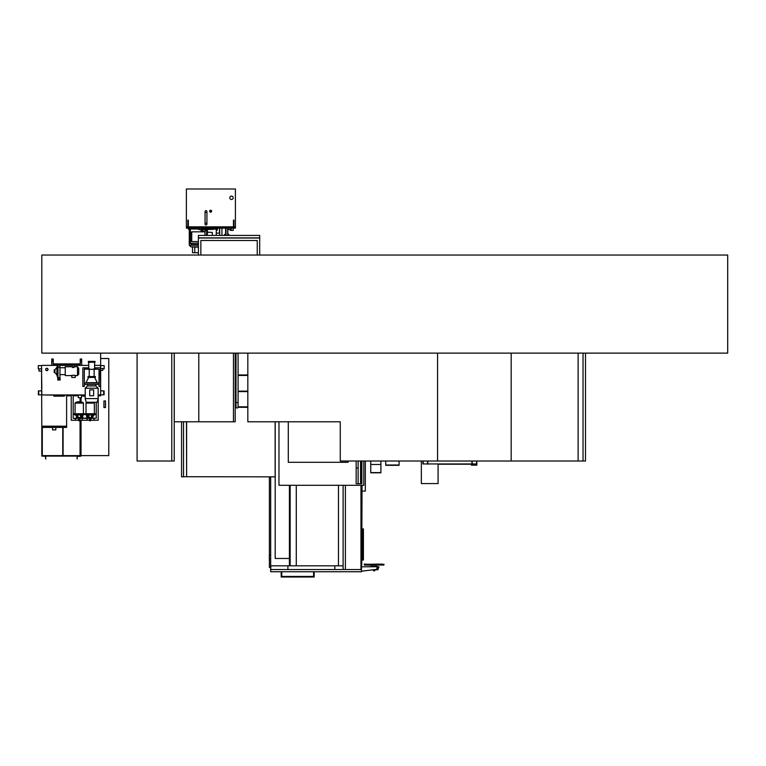 <?xml version="1.0" encoding="UTF-8"?>
<svg xmlns="http://www.w3.org/2000/svg" width="766" height="766" viewBox="0 0 766 766"><rect width="100%" height="100%" fill="white"/><g stroke="black" fill="none" stroke-linecap="round" stroke-linejoin="round"><path stroke-width="1.15" d="M41.804 255.04L41.804 353.126L727.7 353.126L727.7 255.04L41.804 255.04M360.968 565.787L361.456 565.787L361.456 485.29L361.6 565.059L361.6 485.29M361.456 565.059L360.968 565.059L361.456 565.059L361.456 571.752L270.676 571.752L270.676 569.54L361.456 569.54M361.456 461.017L361.456 483.748L361.456 461.017M363.419 528.885L363.419 560.032L362.854 560.032L362.854 528.885L362.931 560.032L363.419 528.885M361.6 461.017L361.6 483.748M361.753 485.29L361.6 565.059M361.753 461.017L361.753 483.748M362.04 485.29L361.753 565.059M343.111 485.29L343.111 569.54M345.399 485.29L345.399 569.54M360.968 485.29L360.968 569.54M334.838 565.815L334.838 569.54M287.892 565.815L287.892 569.54M270.781 565.815L270.781 569.54M270.676 476.854L270.676 569.54M361.361 565.787L361.361 569.54M361.456 571.206L376.604 569.368L377.293 566.792L370.916 566.4L377.293 566.4L370.916 566.744M361.456 566.792L377.293 566.744M378.002 569.674L376.613 569.674L378.002 569.674L378.835 566.821L378.002 569.674L376.613 569.674L377.772 569.837M378.835 567.328L377.159 567.328M374.545 569.674L376.613 569.674L374.785 569.837M369.662 566.572L370.888 566.792M377.36 567.328L377.293 566.572L378.835 566.821L377.293 566.821M375.867 565.107L364.501 565.107L375.867 565.107L375.867 566.4M372.391 565.107L372.391 566.4M382.09 564.082L366.167 564.293L382.09 564.082M364.31 564.082L366.167 564.178L364.31 564.082M364.501 565.107L364.204 564.293L366.167 564.293L364.204 564.178M383.843 565.03L382.09 565.107L382.09 564.322L384.044 564.293L366.167 564.322L366.167 565.03L383.843 565.03L384.044 564.322M374.785 570.794L373.435 570.794L373.435 570.277L374.785 570.277L374.785 570.794M374.718 570.794L373.492 570.794M275.138 421.779L275.138 476.854L186.128 476.711M186.626 476.854L186.626 421.779M235.2 406.229L235.995 406.229M235.2 406.823L235.995 406.823M238.073 406.823L247.83 406.823M247.83 391.618L238.073 391.618M235.995 391.618L235.2 391.618M247.83 375.436L238.073 375.436M235.995 375.436L235.2 375.436M235.2 391.129L235.995 391.129M238.073 391.129L247.83 391.129M247.83 407.311L238.015 407.311M236.052 407.311L235.2 407.311M235.2 374.947L235.995 374.947M238.073 374.947L247.83 374.947M270.676 567.434L269.402 567.434L269.402 558.577M269.402 555.264L269.402 476.854M186.626 476.711L186.473 421.779M186.473 476.711L183.534 476.711M181.571 421.779L181.571 476.854L183.534 476.854L183.534 421.779M343.111 565.815L338.457 565.815L338.457 485.29M338.457 565.815L296.279 565.815L296.279 485.29M296.279 565.815L270.676 565.815M275.195 421.779L275.195 558.462L289.414 558.462L289.414 485.29M289.414 558.462L289.414 565.815M360.575 461.017L360.575 483.748M358.124 461.017L358.124 483.748M348.118 462.291L348.118 461.017L348.118 462.291L288.284 462.291L348.118 462.291M288.284 421.779L288.284 462.291L288.284 421.779M363.812 461.017L363.812 485.29L278.968 485.29L278.968 421.779M356.161 461.017L356.161 483.748L361.849 483.748L361.849 461.017M356.161 467.93L358.124 467.93M361.112 483.748L361.112 461.017M270.676 558.682L269.326 558.567L269.326 555.273L270.676 555.149M313.6 571.752L313.6 576.434L281.773 576.434L281.773 571.752M281.189 571.752L281.189 577.018L314.194 577.018L314.194 571.752M362.04 491.073L365.334 491.073L365.334 461.017M427.562 461.017L427.562 463.957L422.909 463.957L438.085 463.957L438.085 483.576L421.357 483.576L421.357 461.017M476.854 463.957L471.454 463.957L471.454 465.182L476.854 465.182L476.854 461.017M476.605 461.017L476.605 463.957L472.191 463.957L472.191 461.017M471.454 464.206L438.085 464.206M427.811 461.017L427.811 464.206M471.952 464.206L471.952 461.017M422.909 461.017L422.909 463.957M585.483 353.126L585.483 461.017L578.119 461.017L578.119 353.126L578.119 461.017L511.181 461.017L511.181 353.126M583.031 461.017L583.031 353.126M171.766 353.126L171.766 461.017L174.217 461.017L174.217 353.126M233.458 353.126L233.458 421.779L198.787 421.779L198.787 353.126L198.787 421.779L174.265 421.779L174.265 353.126M233.458 421.779L235.2 421.779L235.2 353.126M171.766 461.017L137.085 461.017L137.085 353.126M511.181 461.017L340.267 461.017L340.267 421.779L247.83 421.779L247.83 353.126M437.568 461.017L437.568 353.126M233.458 226.008L233.946 226.008L233.946 220.12L233.458 220.12L233.458 226.008M187.852 226.008L188.34 226.008L188.34 220.12L187.852 220.12L187.852 226.008M203.565 231.303L204.962 231.303L203.172 231.83M203.909 231.83L204.962 231.744M204.962 231.495L203.66 231.495M194.765 247.217L194.765 252.732L192.505 252.732L192.505 247.217M198.394 252.732L194.765 252.732M219.478 228.115L219.478 233.113M216.251 233.113L219.679 233.113L219.679 228.115M219.679 233.113L219.679 235.421M221.929 228.115L221.929 235.421M231.495 199.495A1.695 1.695 0 0 1 229.8 197.81A1.695 1.695 0 0 1 231.495 196.115A1.695 1.695 0 0 1 233.19 197.81A1.695 1.695 0 0 1 231.495 199.495M210.65 210.459A0.737 0.737 0 0 0 209.913 211.196A0.737 0.737 0 0 0 210.65 211.933A0.737 0.737 0 0 0 211.387 211.196A0.737 0.737 0 0 0 210.65 210.459M210.65 212.172A0.977 0.977 0 0 0 211.636 211.196A0.977 0.977 0 0 0 210.65 210.21A0.977 0.977 0 0 0 209.673 211.196A0.977 0.977 0 0 0 210.65 212.172M186.377 227.234L235.421 227.234L235.421 188.982L186.377 188.982L186.377 227.234M206.925 223.212L206.925 224.045A0.929 0.929 0 0 1 205.997 224.974A0.929 0.929 0 0 1 205.058 224.045L205.058 211.588A0.929 0.929 0 0 1 205.997 210.66A0.929 0.929 0 0 1 206.925 211.588L206.925 223.212L205.058 223.212M205.058 212.421L206.925 212.421M231.227 228.115L231.227 229.484L227.837 229.484L227.837 228.115L227.818 235.421M223.595 227.234L186.77 227.234L186.377 228.115L223.107 228.115L222.714 227.626M235.028 227.626L223.595 227.626M235.421 227.626L235.421 228.115L223.107 228.115M223.203 228.115L223.203 227.626M216.251 230.365L217.151 230.365L217.151 229.072M233.209 228.115L233.209 230.365L230.269 230.365L230.269 229.484M225.855 235.421L225.855 228.115M225.606 233.936L225.606 228.115M198.394 246.824L190.887 246.824L198.394 247.217M190.887 246.824L189.279 245.206L198.394 245.206M188.34 228.115L188.34 229.264L190.322 229.264M198.394 244.565L191.672 244.565L198.394 244.957M191.672 244.565L190.322 243.195L198.394 243.195M189.566 228.115L189.566 229.024L198.882 229.024M213.35 229.072L217.515 229.072L217.515 228.115M198.882 229.589L213.35 229.388L198.882 229.589M198.882 228.115L198.882 229.388M213.35 228.115L213.35 229.388M207.366 229.589L207.366 235.421M206.581 229.589L206.581 235.421M190.495 240.371L190.495 233.017L191.72 231.83L191.72 241.568L190.102 240.371L190.495 233.017M212.316 235.421L212.316 232.404L207.366 232.175M204.962 235.421L204.962 230.566L206.581 230.566M225.855 234.683L224.553 234.683L224.553 235.421M227.818 233.707L228.871 234.683L227.818 234.683M81.033 420.256L81.033 456.105L41.804 456.105L41.804 427.418L66.613 427.418L66.613 426.193L41.804 426.193L41.556 365.621M41.556 371.079L41.804 385.978M41.804 387.596L41.804 386.744M41.804 387.108L41.804 389.166M41.804 389.023L41.556 387.596M63.099 427.418L63.099 455.617L80.057 455.617L80.057 420.256M42.781 456.105L45.481 456.354L45.721 459.054L45.721 456.105L42.781 456.105M80.057 456.354L77.107 456.105L77.107 459.054L77.356 456.354L80.057 456.354M80.057 397.717L80.057 401.767M42.293 455.617L42.293 427.418L42.293 455.617L80.057 455.617M80.545 455.617L80.545 420.256L80.545 455.617M80.545 418.293L80.545 417.776L80.545 418.293M80.545 401.767L80.545 397.717L80.545 401.767M100.652 358.517L108.782 358.517L108.782 455.617L81.033 455.617M103.927 407.56L105.449 407.56L105.449 400.934L103.927 400.934L103.927 407.56L105.478 407.56L105.478 400.934L103.927 400.934M62.755 427.418L62.755 455.617M81.033 418.293L81.033 417.499M83.417 413.736L83.417 403.088A0.488 0.488 0 0 0 83.101 402.629L81.052 401.805L77.443 401.805L81.052 401.805L81.033 397.717M55.832 427.418L55.832 429.87L52.595 429.87L52.595 427.418M41.804 427.418L41.804 426.193L66.613 426.193L66.613 395.792L71.228 395.792L66.613 395.792M100.652 353.126L100.652 395.792L98.201 395.792L100.509 395.792M73.976 365.382L81.675 365.382L81.675 359.005L80.2 359.005L80.2 363.907L53.227 363.907L53.227 359.005L51.753 359.005L51.753 365.382L41.804 365.382L57.68 365.382M81.675 365.382L88.732 365.382L81.675 365.382M94.62 365.382L100.652 365.382L94.62 365.382M85.208 395.103L73.68 395.103M71.372 394.95L51.753 394.95M51.753 395.103L44.399 394.95M100.652 390.88L100.652 394.806L104.08 394.806L104.08 390.88L100.652 390.88M104.08 390.88L104.08 394.806L104.08 390.88M41.804 390.88L41.804 394.806L38.367 394.806L38.367 390.88L41.804 390.88M38.367 390.88L38.367 394.806L38.367 390.88M100.652 368.484L102.749 368.484L102.749 370.418L100.652 370.418M100.652 365.621L104.157 365.621L104.157 368.867L102.749 368.867M88.732 367.833L82.852 367.833L82.852 386.466L84.317 386.466L84.365 382.99L99.034 383.038L99.034 369.308L93.644 368.915L99.427 369.308L99.034 386.466L100.509 386.466L100.509 367.833L94.62 367.833M84.317 386.466L84.317 368.915L89.229 368.915L84.317 369.308L84.317 383.038L99.034 383.038L99.034 386.466M89.229 368.915L89.718 368.915L89.229 369.308M59.949 365.382L72.502 365.382M52.835 359.005L53.227 364.3L80.2 364.3L80.593 359.005M80.2 363.907L53.227 363.907M47.894 369.451A1.044 1.044 0 0 0 46.85 368.408A1.044 1.044 0 0 0 45.807 369.451A1.044 1.044 0 0 0 46.85 370.495A1.044 1.044 0 0 0 47.894 369.451M45.663 369.451A1.187 1.187 0 0 0 46.85 370.639A1.187 1.187 0 0 0 48.038 369.451A1.187 1.187 0 0 0 46.85 368.264A1.187 1.187 0 0 0 45.663 369.451M41.804 371.079L39.037 371.079L39.037 368.867M41.804 368.867L38.3 368.867L38.3 365.621L41.804 365.621M81.531 395.103L81.531 397.717L78.285 397.717L78.285 395.103M89.689 420.256L79.731 420.256M82.355 420.256L82.211 418.293L89.45 418.293L89.45 419.768L90.915 419.768L90.915 418.293L96.238 418.293L96.238 402.236M75.346 418.447L75.346 420.256L71.228 420.256L71.228 395.342L73.191 395.342L73.191 418.293L77.309 418.447L77.385 417.422L77.385 418.293L78.505 418.293L78.505 419.768L79.98 419.768L79.98 418.293L82.211 418.447L82.211 420.256M78.754 420.256L75.346 420.256M98.201 394.95L98.201 420.256L90.675 420.256M82.718 395.792L81.531 395.792L82.718 395.792M78.285 395.792L73.191 395.792L78.285 395.792M41.804 394.95L85.208 394.95M98.153 394.95L100.652 394.95M77.309 418.293L75.489 418.293M82.211 418.293L80.401 418.293M89.028 418.293L87.219 418.293M93.931 418.293L92.121 418.293M94.084 420.256L94.084 418.447M93.931 420.256L93.931 418.447M75.489 418.447L75.489 420.256M87.065 420.256L87.065 418.447M87.219 418.447L87.219 420.256M95.597 369.308L87.755 369.308M93.644 369.308L89.718 369.308M88.339 362.241L88.339 361.408L95.013 361.408L95.013 362.241L88.339 362.241M88.732 368.915L88.732 362.241M94.62 368.915L94.62 362.241M89.229 376.518L89.229 369.7M94.132 376.518L94.132 369.7M87.994 377.399L87.994 376.518L95.357 376.518L95.357 377.399L87.994 377.399M94.62 377.399L97.416 382.99M88.732 377.399L85.936 382.694L97.416 382.694M85.208 398.579L98.153 398.579L97.167 402.236L86.185 402.236L85.208 398.579L85.208 388.238L87.506 385.93L87.506 384.455M87.506 385.93L95.846 385.93L95.846 384.455M95.846 385.93L98.153 388.238L98.153 398.579M85.208 388.238L98.153 388.238M84.317 384.455L99.034 384.455M93.644 395.735L93.644 389.856L89.718 389.856L89.718 395.735L93.644 395.735M61.414 364.3L61.414 364.942L59.796 364.942L59.796 367.297L58.13 367.297L58.13 364.942L56.512 364.942L56.512 364.3M58.13 364.942L59.796 364.942M54.941 372.506L54.941 369.825L54.214 369.825L54.214 372.506L54.941 372.506L56.904 375.091L57.986 378.768M54.941 369.825L56.904 367.249L56.904 375.091M57.986 364.942L57.986 377.695L59.949 377.695L59.949 378.768M59.949 364.942L59.949 377.695M77.5 366.751L78.726 368.274L78.726 374.067L77.5 375.579L77.5 366.751L73.976 366.751M71.812 375.33L75.25 375.33L75.25 377.447L71.812 377.447L71.812 375.33M72.502 366.751L65.244 366.751L65.244 375.579L71.812 375.579M72.502 364.3L72.502 367.498L73.976 367.498L73.976 364.3M86.673 415.316L86.673 418.15L82.747 418.15L82.747 415.316M84.346 414.224L85.083 414.224M85.208 396.156L83.341 396.156A0.709 0.709 0 0 1 82.632 395.447L82.632 395.103M83.341 396.156L83.073 395.103M83.417 395.716L83.14 395.103M59.078 396.156A0.709 0.709 0 0 1 59.039 396.156L54.137 396.156A0.709 0.709 0 0 1 53.428 395.447L53.428 395.103M54.137 396.156L53.869 395.103M59.748 395.103L59.748 395.447A0.709 0.709 0 0 1 59.7 395.716M59.308 395.103L59.078 395.716M64.727 395.103L64.727 395.447A0.709 0.709 0 0 1 64.018 396.156L59.116 396.156A0.709 0.709 0 0 1 58.398 395.447L58.398 395.103M59.116 396.156L58.848 395.103M64.287 395.103L64.018 395.716L59.116 395.716M93.059 402.236L94.046 402.629A0.488 0.488 0 0 1 94.352 403.088L94.352 413.736M87.305 402.236L86.319 402.629A0.488 0.488 0 0 0 86.012 403.088L86.012 413.736M90.675 419.768L90.675 420.754L89.689 420.754L89.689 419.768M85.103 413.736L85.103 414.473L85.955 414.473L85.083 414.473L85.083 413.736L95.281 413.736L95.281 414.473L93.021 415.67L93.021 418.293L93.012 415.182M85.955 413.736L85.955 414.473L94.409 414.473L94.409 413.736M92.14 414.473L92.14 417.125A0.488 0.488 0 0 1 91.891 417.556L90.79 418.293M90.915 418.293L89.871 418.293A0.977 0.977 0 0 1 89.708 418.226L88.473 417.556L89.565 418.293M79.731 419.768L79.731 420.754L78.754 420.754L78.754 419.768M83.475 413.736L74.168 413.736L74.149 414.473L84.346 414.473L83.475 414.473L83.475 413.736L84.346 413.736L84.327 414.473L82.086 415.67L82.086 418.293L82.077 415.182M81.206 414.473L81.206 417.125A0.488 0.488 0 0 1 80.947 417.556L79.856 418.293M79.98 418.293L78.936 418.293A0.977 0.977 0 0 1 78.774 418.226L77.538 417.556L78.63 418.293M77.443 401.805L75.384 402.629A0.488 0.488 0 0 0 75.078 403.088L75.078 413.736M88.32 417.422L88.32 418.293L88.32 417.422M87.334 415.21L88.32 415.584L87.334 415.21L88.32 415.584L87.334 415.21L88.32 415.584L87.334 415.21L87.334 418.293L87.334 415.67L85.103 414.473M92.044 415.584L93.021 415.21L92.044 415.584M92.044 417.422L92.044 418.293L92.044 417.422M88.789 416.187A1.388 1.388 0 0 1 90.177 414.799A1.388 1.388 0 0 1 91.575 416.187A1.388 1.388 0 0 1 90.177 417.585A1.388 1.388 0 0 1 88.789 416.187M88.473 417.556A0.488 0.488 0 0 1 88.224 417.125L88.224 414.473M91.891 417.556L90.647 418.226A0.977 0.977 0 0 1 90.484 418.293M82.086 415.21L81.11 415.584L82.086 415.21M81.11 417.422L81.11 418.293M75.02 413.736L75.02 414.473L74.168 414.473L74.168 413.736M77.854 416.187A1.388 1.388 0 0 1 79.243 414.799A1.388 1.388 0 0 1 80.641 416.187A1.388 1.388 0 0 1 79.243 417.585A1.388 1.388 0 0 1 77.854 416.187M77.538 417.556A0.488 0.488 0 0 1 77.28 417.125L77.28 414.473M80.947 417.556L79.712 418.226A0.977 0.977 0 0 1 79.549 418.293M76.399 415.21L77.385 415.584L76.399 415.21L77.385 415.584L76.399 415.21L77.385 415.584L76.399 415.21L76.399 418.293L76.399 415.67L74.168 414.473M60.188 378.768L60.188 379.993L57.737 379.993L57.737 378.768L60.188 378.768M380.903 461.017L380.903 472.814L370.754 472.814L380.903 472.814M370.754 461.017L370.754 472.814M399.096 461.017L399.096 465.316L385.758 465.316L385.758 461.017M399.096 464.991L385.758 464.991M198.394 237.872L259.693 237.872L259.693 235.421L198.394 235.421L198.394 238.025L259.693 238.025L198.394 237.872M259.693 255.04L259.693 238.025L198.394 238.025L198.394 255.04M257.242 255.04L257.242 240.476L200.845 240.476L200.845 255.04M235.2 353.509L239.49 353.126M235.995 353.509L235.995 406.966A1.044 1.044 0 0 1 236.129 406.468A1.044 1.044 0 0 0 237.039 408.01A1.044 1.044 0 0 0 238.073 406.966L238.073 406.966A1.044 1.044 0 0 0 237.948 406.468M235.995 406.966L235.995 406.966A1.044 1.044 0 0 0 237.039 408.01A1.044 1.044 0 0 0 238.073 406.966L238.073 353.509M361.207 461.017L361.207 483.748M361.207 485.29L361.207 565.787M363.381 528.885L363.381 560.032M376.613 569.674L377.447 567.328M364.405 565.03L366.167 565.107M290.151 485.29L290.151 565.815M423.148 463.957L423.148 461.017M427.811 463.957L471.952 463.957M233.458 225.424L233.946 225.424M233.458 223.998L233.946 223.998M233.458 222.121L233.946 222.121M233.458 220.694L233.946 220.694M187.852 225.424L188.34 225.424M187.852 223.998L188.34 223.998M187.852 222.121L188.34 222.121M187.852 220.694L188.34 220.694M186.377 226.841L235.421 226.841M225.999 235.421L225.999 228.115M227.674 235.421L227.674 228.115M225.759 233.793L225.759 228.115M201.085 229.197L211.138 229.197M103.688 390.88L103.688 394.806M38.76 390.88L38.76 394.806M82.632 395.447L83.14 395.447M94.352 403.088L86.012 403.088M94.046 402.629L86.319 402.629M86.491 413.736L86.491 414.473M90.005 413.736L90.005 414.473M90.35 413.736L90.35 414.473M93.864 413.736L93.864 414.473M75.556 413.736L75.556 414.473M79.07 413.736L79.07 414.473M79.415 413.736L79.415 414.473M82.929 413.736L82.929 414.473M83.417 403.088L75.078 403.088M83.101 402.629L75.384 402.629M370.754 472.603L380.903 472.603M370.754 464.464L380.903 464.464M235.995 402.552L238.073 402.552L238.073 406.966M202.856 231.83L202.856 229.589M202.262 231.83L202.262 229.589M202.109 231.83L202.109 229.589M189.279 245.206L189.279 229.264M201.065 231.83L201.065 229.589M190.322 243.195L190.322 240.371M190.322 233.017L190.322 229.024M216.251 235.421L216.251 229.072M206.523 230.566L206.523 229.589M201.085 229.388L201.085 228.115M213.101 229.388L213.101 228.115M211.138 229.388L211.138 228.115M199.131 229.388L199.131 228.115M198.394 241.568L191.72 241.568M204.962 231.83L191.72 231.83M225.606 233.707L224.553 234.683M228.871 234.683L228.871 235.421M225.855 233.707L224.802 235.421M59.949 374.603L65.244 374.603M75.25 375.579L77.5 375.579M59.949 367.737L65.244 367.737M56.904 367.249L57.862 364.942M87.334 417.365L86.673 417.365M82.747 417.365L82.086 417.365M85.208 395.716L83.341 395.716M58.455 395.716L54.137 395.716M95.281 413.736L95.281 414.473M84.346 413.736L84.346 414.473"/></g></svg>
